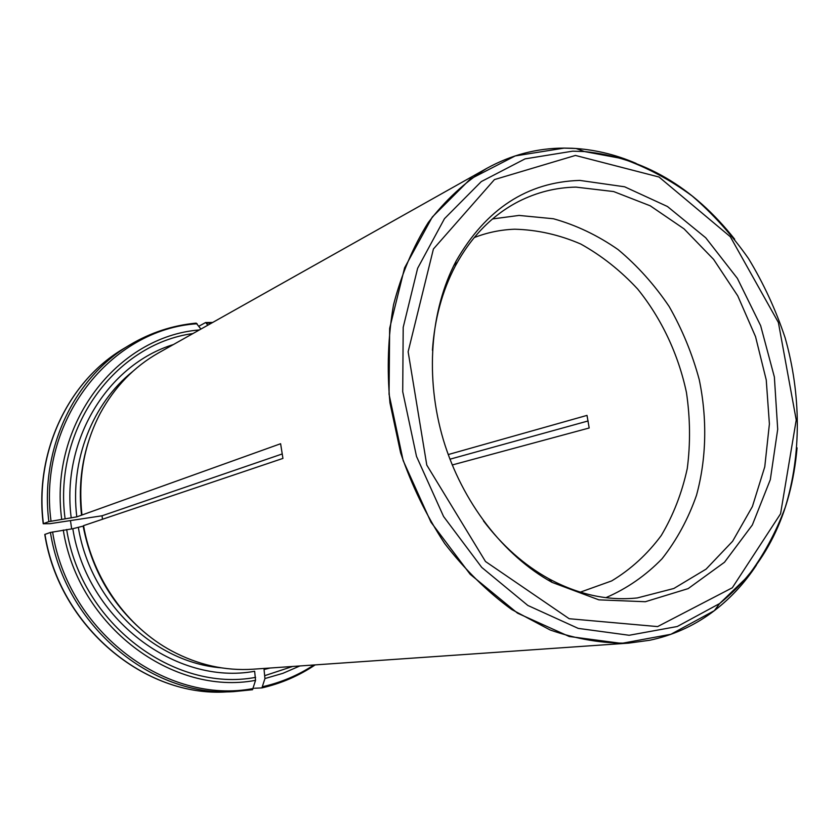 <?xml version="1.0" encoding="UTF-8"?>
<svg xmlns="http://www.w3.org/2000/svg" width="840" height="840" viewBox="0 0 840 840"><rect width="100%" height="100%" fill="white"/><g stroke="black" fill="none" stroke-linecap="round" stroke-linejoin="round"><path stroke-width="1.26" d="M449.946 459.207L588.147 420.945M448.214 454.566L587.002 415.391L589.187 427.991L452.225 464.982M252.525 689.724L226.674 691.908C144.711 697.41 59.157 626.556 44.782 534.461L50.432 532.434C64.984 625.684 151.463 697.221 233.667 691.625L252.525 689.724L255.549 680.337L254.657 671.265C176.284 685.808 87.129 619.615 72.807 528.717L83.15 526.103C91.655 569.846 112.371 605.472 145.278 633.003M198.859 326.225L205.622 322.529L207.911 325.143M195.835 323.221C172.526 325.416 150.549 332.64 129.906 344.873C74.434 377.202 39.669 449.022 48.857 521.619L43.218 523.75L50.064 523.677L102.07 515.781L282.188 453.968M48.857 521.619L76.797 516.873L280.613 443.73L282.933 458.409L83.548 525.641C92.757 578.802 127.04 626.945 171.528 650.843C197.935 664.933 225.141 671.045 253.155 669.197L628.698 643.125C602.774 643.587 576.597 639.198 550.158 629.979L511.728 609.525C487.116 591.528 464.762 569.52 444.675 543.501C426.332 515.571 411.642 485.331 400.596 452.77L389.949 402.832C386.831 369.065 388.028 336.357 393.55 304.721C401.436 274.323 412.997 246.928 428.243 222.547C445.263 200.319 464.741 182.28 486.654 168.43C511.035 154.959 536.823 148.176 564.008 148.092L572.124 148.26C593.912 149.341 615.226 154.382 636.069 163.38M580.283 592.169L611.667 580.913C630.882 569.331 647.409 554.19 661.269 535.5C673.323 515.204 681.986 492.881 687.267 468.531C690.522 443.52 690.239 418.163 686.438 392.448C678.321 354.239 661.479 318.465 637.591 288.96C620.519 270.575 601.577 255.602 580.755 244.031C559.22 234.728 537.212 229.792 514.721 229.215C500.777 229.709 487.263 232.502 474.18 237.594M102.07 515.781L102.48 519.256M88.242 442.418C80.955 465.738 78.719 489.993 81.533 515.183M486.654 168.43L158.519 352.916C134.085 366.755 114.713 386.81 100.38 413.081C84.178 443.993 78.026 477.855 81.931 514.678M50.432 532.434L72.807 528.717M254.583 688.244L261.933 687.908L264.936 678.552L264.054 669.512L270.144 668.01M756.325 565.268C743.851 584.231 728.805 600.159 711.197 613.022C692.675 626.451 672.147 635.534 649.603 640.279L628.698 643.125M43.407 523.614C34.335 451.731 68.838 380.583 123.911 348.474L129.906 344.873C150.654 332.567 172.757 325.322 196.192 323.127L200.645 328.755M579.8 180.411C527.226 182.038 485.971 208.982 456.005 261.25C430.164 310.296 424.882 377.706 443.394 439.971C462.126 502.173 503.57 555.597 552.101 582.393L598.878 599.855L645.351 601.724L688.149 588.62L724.5 562.244L752.336 524.99L770.312 479.661L777.703 429.303L774.365 376.971L760.651 325.689L737.373 278.366L705.747 237.794L667.464 206.514L624.624 186.795L579.8 180.411M492.555 218.935L519.067 215.428L553.424 218.757C576.156 225.099 597.702 235.379 618.082 249.585C637.413 265.734 654.423 284.687 669.123 306.453C682.238 329.438 692.286 353.85 699.248 379.669C707.353 418.877 706.493 458.745 696.486 495.327C688.212 518.942 676.736 540.078 662.057 558.747C645.708 575.578 626.986 588.557 605.892 597.671M483.483 520.916C502.467 545.853 524.223 565.121 548.751 578.707C578.372 594.657 607.898 601.062 637.329 597.933L673.859 588.483L706.094 569.121L732.617 541.254L752.399 506.541L764.768 466.82L769.398 423.99L766.248 379.974L755.538 336.651L737.762 295.88L713.611 259.392L684.054 228.869L650.255 205.821L613.662 191.562L575.925 187.11C555.912 187.499 536.833 192.276 518.69 201.442C492.377 214.988 471.219 236.565 455.228 266.165C442.197 290.997 434.595 319.043 432.432 350.301M70.529 521.094L71.663 528.864M211.596 323.075L206.504 323.159M63.273 530.03C78.246 626.304 172.893 696.161 255.549 680.337M66.654 529.505C81.427 624.067 174.321 692.769 255.602 677.365M264.936 678.552L282.87 673.333L299.911 665.942M264.999 675.581L292.582 666.456M132.647 371.553C92.652 403.284 69.877 460.142 76.797 516.873M173.355 344.568C108.181 364.497 61.11 439.551 71.211 517.892M78.393 527.709C90.647 602.154 154.413 662.613 221.298 667.832M192.959 333.554C115.563 343.959 53.025 427.906 65.069 518.658M226.674 691.908C145.068 697.452 59.357 626.64 44.961 534.324M52.605 531.951C68.072 632.594 167.286 705.38 253.449 688.475M262.815 686.658C281.253 682.437 298.284 675.213 313.908 664.976M197.117 323.757C111.027 329.018 37.443 420.336 51.03 521.125M199.374 329.942C117.611 336.409 48.877 423.581 61.688 519.183M636.143 163.411C616.571 154.959 596.558 149.993 576.093 148.502L564.071 148.113L515.204 155.925L470.18 179.12L432.285 217.046L404.596 267.834L389.655 328.335L389.056 394.264L403.169 460.604L430.962 522.176L470.159 574.266L517.514 613.158L569.247 636.5L621.548 643.398L670.908 634.284L714.378 610.638C730.663 598.164 744.66 583.013 756.378 565.204M575.442 155.442L494.445 179.592L433.419 248.987L408.135 351.75L426.783 465.077L485.489 561.509L569.195 618.723L657.615 626.587L732.291 587.79L780.56 513.797L796.226 419.979L778.386 322.466L730.317 236.722L659.022 177.02L575.442 155.442M734.675 239.201C693.158 186.69 643.073 157.469 584.399 151.547L572.68 151.168L525.073 158.865L481.288 181.587L444.476 218.673L417.627 268.296L403.2 327.348L402.717 391.671L416.504 456.404L443.583 516.506L481.74 567.399L527.835 605.451L578.203 628.383L629.15 635.271L677.25 626.514L719.649 603.54C765.398 566.38 791.196 514.49 797.066 447.856M212.698 322.455L205.632 322.529M43.218 523.719C34.178 451.973 68.607 380.741 123.911 348.474M315.168 664.892C298.967 675.801 281.221 683.466 261.933 687.908M572.124 148.26L576.093 148.502L584.399 151.547L622.135 158.582C646.8 167.297 670.152 179.771 692.192 196.014C713.192 214.116 731.955 234.969 748.503 258.562C763.571 283.385 775.772 309.771 785.096 337.712C801.161 394.359 801.518 454.377 785.295 507.171C775.803 532.844 763.14 556.101 747.317 576.923L719.649 603.54L714.378 610.638L711.197 613.022M548.751 578.707L552.101 582.393M455.228 266.165L456.005 261.25"/></g></svg>
